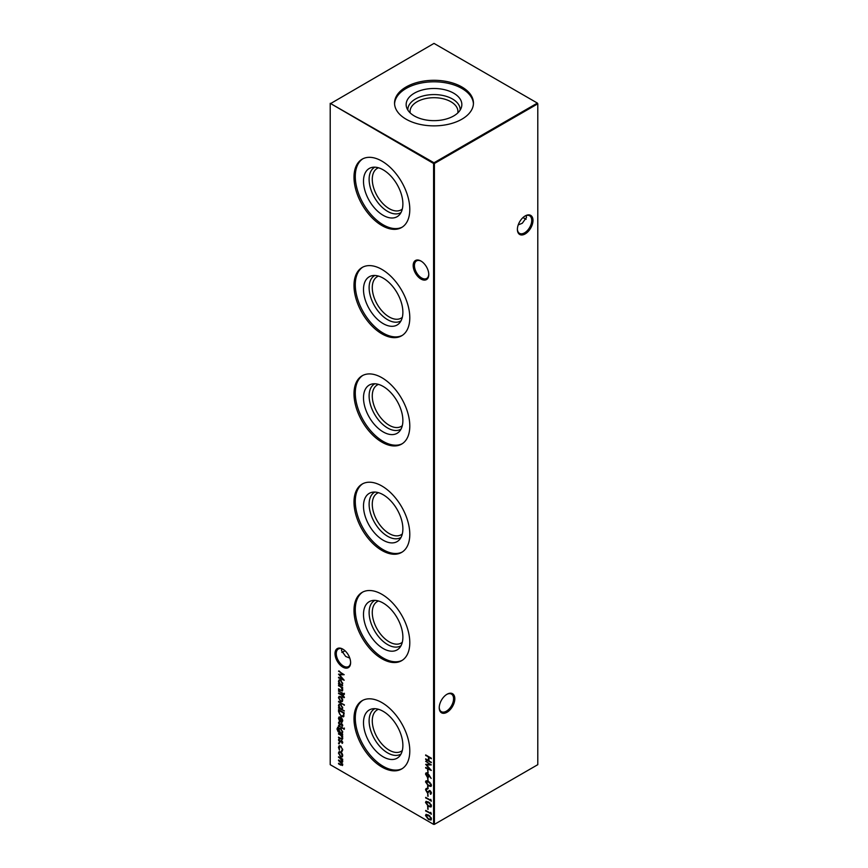 <?xml version="1.0" encoding="UTF-8"?>
<svg xmlns="http://www.w3.org/2000/svg" width="868" height="868" viewBox="0 0 868 868"><rect width="100%" height="100%" fill="white"/><g stroke="black" fill="none" stroke-linecap="round" stroke-linejoin="round"><path stroke-width="1.3" d="M420.969 279.051A11.024 6.369 60 0 1 413.179 265.543A11.024 6.369 60 0 1 420.969 261.04L420.969 261.04A11.024 6.369 60 0 1 428.77 274.548A11.024 6.369 60 0 1 420.969 279.051M421.295 261.235A10.145 5.859 -120 0 0 416.531 260.899A10.145 5.859 -120 0 0 414.98 269.026A10.145 5.859 -120 0 0 421.598 277.966A10.145 5.859 -120 0 0 426.665 278.465A10.145 5.859 -120 0 0 428.759 274.169M342.817 667.123A11.024 6.369 60 0 1 335.015 653.615A11.024 6.369 60 0 1 342.817 649.123L342.817 649.123A11.024 6.369 60 0 1 350.607 662.62A11.024 6.369 60 0 1 342.817 667.123M343.131 649.307A10.145 5.859 -120 0 0 338.368 648.982A10.145 5.859 -120 0 0 336.817 657.098A10.145 5.859 -120 0 0 343.446 666.038A10.145 5.859 -120 0 0 348.513 666.537A10.145 5.859 -120 0 0 350.607 662.251M523.154 217.401A11.024 6.369 -120 0 0 524.869 218.693M526.138 219.235A10.145 5.859 60 0 1 524.554 218.519L524.554 218.519A10.145 5.859 60 0 1 523.068 217.477M439.241 707.377A10.145 5.859 120 0 0 441.335 711.662A10.145 5.859 120 0 0 446.402 711.163A10.145 5.859 120 0 0 453.573 698.74A10.145 5.859 120 0 0 451.469 694.107A10.145 5.859 120 0 0 446.705 694.433M447.031 694.248L447.031 694.248A11.024 6.369 -60 0 1 454.821 698.74A11.024 6.369 -60 0 1 447.031 712.248A11.024 6.369 -60 0 1 439.23 707.745A11.024 6.369 -60 0 1 447.031 694.248L447.031 694.248M517.393 229.054A10.145 5.859 120 0 0 519.487 233.34A10.145 5.859 120 0 0 524.554 232.841A10.145 5.859 120 0 0 531.726 220.418A10.145 5.859 120 0 0 529.632 215.774A10.145 5.859 120 0 0 524.869 216.11M525.183 215.926L525.183 215.926A11.024 6.369 -60 0 1 532.985 220.418A11.024 6.369 -60 0 1 525.183 233.926A11.024 6.369 -60 0 1 517.393 229.423A11.024 6.369 -60 0 1 525.183 215.926L525.183 215.926M344.932 650.675A10.145 5.859 -60 0 1 343.446 651.716L343.446 651.716A10.145 5.859 -60 0 1 341.862 652.432M343.131 651.89A11.024 6.369 120 0 0 344.846 650.599M349.782 658.107L345.703 656.458L341.504 650.599L341.862 648.765M518.218 224.899L522.297 223.25L526.496 217.401L526.138 215.568M402.318 209.036A23.935 13.823 60 0 1 401.168 209.839A23.935 13.823 60 0 1 382.723 203.427A23.935 13.823 60 0 1 372.274 179.34A23.935 13.823 60 0 1 377.233 168.392A23.935 13.823 60 0 1 378.502 167.795M401.038 212.486A26.17 15.114 60 0 1 380.759 205.922A26.17 15.114 60 0 1 369.117 179.34A26.17 15.114 60 0 1 374.878 167.177M402.882 203.958A27.852 16.08 60 0 1 399.497 214.743A27.852 16.08 60 0 1 377.417 211A27.852 16.08 60 0 1 363.497 181.217A27.852 16.08 60 0 1 372.155 167.383A27.852 16.08 60 0 1 392.423 177.832A27.852 16.08 60 0 1 402.882 203.958M402.253 227.112A39.451 22.774 60 0 1 372.09 215.741A39.451 22.774 60 0 1 355.283 176.475A39.451 22.774 60 0 1 362.824 158.811M409.794 209.438A39.451 22.774 60 0 1 401.624 227.503A39.451 22.774 60 0 1 371.222 216.935A39.451 22.774 60 0 1 353.992 177.224A39.451 22.774 60 0 1 362.162 159.169A39.451 22.774 60 0 1 392.575 169.737A39.451 22.774 60 0 1 409.794 209.438M402.318 317.341A23.935 13.823 60 0 1 401.168 318.144A23.935 13.823 60 0 1 382.723 311.731A23.935 13.823 60 0 1 372.274 287.644A23.935 13.823 60 0 1 377.233 276.686A23.935 13.823 60 0 1 378.502 276.1M401.038 320.791A26.17 15.114 60 0 1 380.759 314.216A26.17 15.114 60 0 1 369.117 287.644A26.17 15.114 60 0 1 374.878 275.471M402.882 312.252A27.852 16.08 60 0 1 399.497 323.048A27.852 16.08 60 0 1 377.417 319.294A27.852 16.08 60 0 1 363.497 289.521A27.852 16.08 60 0 1 372.155 275.677A27.852 16.08 60 0 1 392.423 286.136A27.852 16.08 60 0 1 402.882 312.252M402.253 335.406A39.451 22.774 60 0 1 372.09 324.035A39.451 22.774 60 0 1 355.283 284.78A39.451 22.774 60 0 1 362.824 267.105M409.794 317.742A39.451 22.774 60 0 1 401.624 335.808A39.451 22.774 60 0 1 371.222 325.229A39.451 22.774 60 0 1 353.992 285.529A39.451 22.774 60 0 1 362.162 267.463A39.451 22.774 60 0 1 392.575 278.031A39.451 22.774 60 0 1 409.794 317.742M402.318 425.635A23.935 13.823 60 0 1 401.168 426.438A23.935 13.823 60 0 1 382.723 420.025A23.935 13.823 60 0 1 372.274 395.949A23.935 13.823 60 0 1 377.233 384.991A23.935 13.823 60 0 1 378.502 384.394M401.038 429.085A26.17 15.114 60 0 1 380.759 422.521A26.17 15.114 60 0 1 369.117 395.949A26.17 15.114 60 0 1 374.878 383.775M402.882 420.557A27.852 16.08 60 0 1 399.497 431.342A27.852 16.08 60 0 1 377.417 427.599A27.852 16.08 60 0 1 363.497 397.815A27.852 16.08 60 0 1 372.155 383.981A27.852 16.08 60 0 1 392.423 394.43A27.852 16.08 60 0 1 402.882 420.557M402.253 443.711A39.451 22.774 60 0 1 372.09 432.34A39.451 22.774 60 0 1 355.283 393.085A39.451 22.774 60 0 1 362.824 375.41M409.794 426.036A39.451 22.774 60 0 1 401.624 444.101A39.451 22.774 60 0 1 371.222 433.533A39.451 22.774 60 0 1 353.992 393.822A39.451 22.774 60 0 1 362.162 375.768A39.451 22.774 60 0 1 392.575 386.336A39.451 22.774 60 0 1 409.794 426.036M402.318 533.939A23.935 13.823 60 0 1 401.168 534.742A23.935 13.823 60 0 1 382.723 528.33A23.935 13.823 60 0 1 372.274 504.243A23.935 13.823 60 0 1 377.233 493.284A23.935 13.823 60 0 1 378.502 492.699M401.038 537.39A26.17 15.114 60 0 1 380.759 530.815A26.17 15.114 60 0 1 369.117 504.243A26.17 15.114 60 0 1 374.878 492.069M402.882 528.862A27.852 16.08 60 0 1 399.497 539.646A27.852 16.08 60 0 1 377.417 535.892A27.852 16.08 60 0 1 363.497 506.12A27.852 16.08 60 0 1 372.155 492.275A27.852 16.08 60 0 1 392.423 502.735A27.852 16.08 60 0 1 402.882 528.862M402.253 552.015A39.451 22.774 60 0 1 372.09 540.634A39.451 22.774 60 0 1 355.283 501.379A39.451 22.774 60 0 1 362.824 483.704M409.794 534.341A39.451 22.774 60 0 1 401.624 552.406A39.451 22.774 60 0 1 371.222 541.827A39.451 22.774 60 0 1 353.992 502.127A39.451 22.774 60 0 1 362.162 484.062A39.451 22.774 60 0 1 392.575 494.63A39.451 22.774 60 0 1 409.794 534.341M402.318 642.233A23.935 13.823 60 0 1 401.168 643.047A23.935 13.823 60 0 1 382.723 636.635A23.935 13.823 60 0 1 372.274 612.548A23.935 13.823 60 0 1 377.233 601.589A23.935 13.823 60 0 1 378.502 600.992M401.038 645.683A26.17 15.114 60 0 1 380.759 639.119A26.17 15.114 60 0 1 369.117 612.548A26.17 15.114 60 0 1 374.878 600.374M402.882 637.155A27.852 16.08 60 0 1 399.497 647.94A27.852 16.08 60 0 1 377.417 644.197A27.852 16.08 60 0 1 363.497 614.414A27.852 16.08 60 0 1 372.155 600.58A27.852 16.08 60 0 1 392.423 611.029A27.852 16.08 60 0 1 402.882 637.155M402.253 660.309A39.451 22.774 60 0 1 372.09 648.938A39.451 22.774 60 0 1 355.283 609.683A39.451 22.774 60 0 1 362.824 592.009M409.794 642.635A39.451 22.774 60 0 1 401.624 660.7A39.451 22.774 60 0 1 371.222 650.132A39.451 22.774 60 0 1 353.992 610.421A39.451 22.774 60 0 1 362.162 592.367A39.451 22.774 60 0 1 392.575 602.935A39.451 22.774 60 0 1 409.794 642.635M402.318 750.538A23.935 13.823 60 0 1 401.168 751.341A23.935 13.823 60 0 1 382.723 744.928A23.935 13.823 60 0 1 372.274 720.841A23.935 13.823 60 0 1 377.233 709.883A23.935 13.823 60 0 1 378.502 709.297M401.038 753.988A26.17 15.114 60 0 1 380.759 747.413A26.17 15.114 60 0 1 369.117 720.841A26.17 15.114 60 0 1 374.878 708.668M402.882 745.46A27.852 16.08 60 0 1 399.497 756.245A27.852 16.08 60 0 1 377.417 752.491A27.852 16.08 60 0 1 363.497 722.718A27.852 16.08 60 0 1 372.155 708.885A27.852 16.08 60 0 1 392.423 719.333A27.852 16.08 60 0 1 402.882 745.46M402.253 768.614A39.451 22.774 60 0 1 372.09 757.232A39.451 22.774 60 0 1 355.283 717.977A39.451 22.774 60 0 1 362.824 700.313M409.794 750.939A39.451 22.774 60 0 1 401.624 769.005A39.451 22.774 60 0 1 371.222 758.426A39.451 22.774 60 0 1 353.992 718.726A39.451 22.774 60 0 1 362.162 700.66A39.451 22.774 60 0 1 392.575 711.228A39.451 22.774 60 0 1 409.794 750.939M410.184 112.916A23.935 13.823 180 0 1 410.065 111.516A23.935 13.823 180 0 1 417.074 101.751A23.935 13.823 180 0 1 443.157 98.757A23.935 13.823 180 0 1 457.935 111.516A23.935 13.823 180 0 1 457.816 112.916M407.841 110.084A26.17 15.114 180 0 1 415.49 99.006A26.17 15.114 180 0 1 444.329 95.805A26.17 15.114 180 0 1 460.159 110.084M414.307 93.202A27.852 16.08 180 0 1 447.063 90.37A27.852 16.08 180 0 1 461.342 107.621A27.852 16.08 180 0 1 453.693 115.943A27.852 16.08 180 0 1 425.841 119.947A27.852 16.08 180 0 1 406.658 107.621A27.852 16.08 180 0 1 414.307 93.202M394.571 103.835A39.451 22.774 180 0 1 406.105 88.471A39.451 22.774 180 0 1 448.496 83.393A39.451 22.774 180 0 1 473.429 103.835M406.105 86.974A39.451 22.774 180 0 1 449.103 82.037A39.451 22.774 180 0 1 473.451 103.086A39.451 22.774 180 0 1 461.895 119.187A39.451 22.774 180 0 1 418.897 124.135A39.451 22.774 180 0 1 394.549 103.086A39.451 22.774 180 0 1 406.105 86.974M338.943 742.856L338.943 743.941L338.466 743.127L339.355 742.617M339.41 743.67L338.889 742.889M342.741 738.342L340.647 738.918L338.542 737.702L338.542 737.116L341.417 738.701L342.231 737.941L341.146 735.695L338.542 733.514L342.665 735.901L342.665 736.487L341.927 736.053L342.741 738.342L342.307 739.341M341.417 738.701L342.643 737.594M343.967 728.295L343.967 729.38L343.533 728.588L344.39 728.057M344.401 729.087L343.956 728.35M338.249 727.753L337.457 729.087L339.334 732.05L338.542 729.695L339.171 728.295L340.614 728.447L342.741 732.136L341.949 733.558L342.665 734.567L338.129 731.767L336.947 728.849L338.336 727.612M337.522 727.286L338.249 727.167M343.988 716.143L341.298 716.556L338.542 711.641L338.542 709.623L344.184 712.878L343.402 716.87M338.542 701.344L344.336 705.272L338.542 701.344M344.401 697.33L343.771 697.677L342.665 695.962L342.665 696.961L342.166 696.668L342.166 695.669L338.542 692.99L342.665 694.704L344.401 697.33M343.967 693.532L343.967 694.617L343.533 693.825L344.39 693.293M344.401 694.324L343.956 693.586M427.544 769.883L428.119 772.715L427.544 769.883M427.544 777.902L428.119 780.744L427.544 777.902M427.544 785.92L428.119 788.762L427.544 785.92M427.544 793.439L428.119 796.281L427.544 793.439M338.542 671.181L344.184 674.718L339.551 674.816L344.184 680.262L338.542 677.865L338.542 677.279L342.6 678.993L338.542 674.165L342.61 674.154L338.965 670.899M338.542 685.221L342.665 687.597L342.665 688.183L341.927 687.76L342.741 690.038L342.307 691.036L338.542 689.398L338.542 688.812L341.417 690.407L342.231 689.648L341.146 687.391L338.542 685.221M341.417 690.407L342.643 689.29M427.544 806.48L428.119 809.323L427.544 806.48M430.734 799.298L431.309 801.218L425.667 797.366L430.734 800.296L430.734 799.298M342.741 764.665L340.777 765.142L338.542 763.851L338.542 763.265L340.777 764.556L342.231 764.274L338.542 760.596L338.542 760.01L340.636 761.225L342.231 761.008L338.542 756.755L342.665 759.131L342.665 759.717L341.949 759.305L342.741 761.399L341.742 762.343L342.361 765.543M342.741 761.399L341.742 762.343L342.545 762.126M342.654 764.024L341.959 764.925L342.654 764.003L341.2 764.317M342.144 761.464L342.643 760.683M330.209 103.802L330.209 764.675L433.588 824.361L433.588 163.488L330.209 103.325L434 162.772L537.379 103.086L434 43.4L330.209 103.802M425.667 754.921L431.309 758.176L431.309 758.762L428.987 757.428L428.987 760.769L431.309 762.69L425.667 759.435L425.667 758.849L428.412 760.433L428.412 757.091L425.667 754.921M342.057 753.326L342.741 755.54L342.057 756.961L340.592 756.766L338.466 753.077L339.062 751.688L340.592 751.829L342.057 753.326M425.515 802.477L426.004 801.403L428.488 802.01L431.45 805.905L430.962 807.001L428.488 806.437L425.515 802.477L426.231 801.316M430.734 812.329L431.309 814.249L425.667 810.408L430.734 813.327L430.734 812.329M342.665 685.677L338.542 683.886L338.542 683.3L339.258 683.713L338.466 681.304L339.106 679.915L340.614 680.067L342.741 683.789L341.905 685.243L342.665 685.677M425.515 815.508L426.004 814.434L428.488 815.041L431.45 818.936L430.962 820.032L428.488 819.468L425.515 815.508L426.231 814.347M428.868 791.92L427.045 792.408L425.515 789.663L426.752 788.394L426.101 789.999L427.056 791.822L430.137 790.759L431.45 793.124L430.495 794.318L430.875 792.734L430.159 791.356L428.249 792.43M426.014 788.567L426.752 788.394M427.034 789.11L426.101 789.999M427.609 791.909L429.28 790.629M430.962 794.133L430.593 793.385M430.148 793.58L431.255 792.148M430.626 791.149L429.432 791.366M425.515 781.916L426.004 780.842L428.488 781.45L431.45 785.345L430.962 786.441L428.488 785.876L425.515 781.916L426.231 780.755M428.879 774.723L431.146 778.422L428.868 775.384L428.434 777.185L427.251 777.055L425.515 774.028L426.004 772.911L427.24 773.041L428.879 774.723M425.667 761.355L431.309 764.892L426.676 764.99L431.309 770.437L425.667 768.039L425.667 767.453L429.725 769.178L425.667 764.339L429.736 764.328L426.079 761.073M338.542 690.646L342.665 693.619L338.542 690.646M342.057 698.013L342.741 700.216L342.057 701.637L340.592 701.442L338.466 697.753L339.062 696.375L340.592 696.516L342.057 698.013M344.336 710.87L338.542 708.114L338.542 707.529L339.258 707.941L338.466 705.543L339.106 704.143L340.614 704.295L342.741 708.028L341.873 709.449L344.336 710.87M338.976 718.541L339.605 721.178L338.466 718.324L338.997 717.001L340.592 717.152L341.97 718.498L342.741 720.809L341.927 722.252L340.495 721.948L340.495 717.684L338.976 718.541L339.638 717.478M342.166 722.154L340.495 721.948M338.542 725.409L342.665 728.382L338.542 725.409M342.741 725.442L342.155 726.332L341.677 724.216L339.659 724.975L338.466 722.892L339.03 721.85L339.638 724.379L341.656 723.619L342.741 725.442L342.361 726.212M341.797 725.724L342.654 724.91L341.677 724.216M342.545 726.039L342.101 723.977L340.592 724.954M338.987 723.283L339.03 721.85M339.41 722.458L338.976 723.153M340.039 724.444L341.026 723.467M342.741 742.498L342.155 743.377L341.677 741.261L339.659 742.021L338.466 739.937L339.03 738.896L339.638 741.424L341.656 740.664L342.741 742.498L342.361 743.258M341.797 742.769L342.654 741.956L341.677 741.261M342.545 743.084L342.101 741.022L340.592 741.999M338.987 740.328L339.03 738.896M339.41 739.503L338.976 740.198M340.039 741.489L341.026 740.512M342.741 749.887L341.775 751.514L342.654 749.312L340.614 746.578L339.475 746.469L339.421 750.158L338.466 747.381L339.128 745.829L340.571 745.97L342.741 749.887M342.144 751.395L341.938 750.657M341.515 750.874L342.231 749.551M434.412 824.361L537.791 764.675L537.791 103.802L434.412 163.488L434.412 824.361L433.588 824.361L434.412 824.361M434 162.772L433.588 163.488L434.412 163.488L434 162.772M537.379 103.086L537.791 103.802L537.379 103.086M431.309 758.285L428.987 757.428M431.309 762.212L425.667 759.435M428.412 757.091L428.412 760.433M428.835 756.853L425.667 755.507M342.665 759.24L341.949 759.305M342.545 765.381L338.542 763.851M341.894 762.256L338.542 760.596M342.383 761.41L342.654 760.769M342.079 759.229L338.542 757.33M342.48 756.722L340.592 756.766M341.015 756.527L340.31 755.995M339.008 753.782L338.466 753.077M338.889 752.838L339.29 751.59M341.319 752.382L339.67 752.209M341.949 756.136L342.621 754.617M340.592 756.18L341.753 756.288L342.231 755.247L340.592 752.415L339.442 752.296L338.976 753.37L340.592 756.18M431.309 800.73L425.667 797.952M431.146 806.849L428.488 806.437M428.901 806.198L427.175 804.886M426.21 803.453L425.938 802.238M430.691 806.188L431.125 804.56M430.105 803.182L428.901 802.357L426.514 802.585M431.287 805.341L428.488 802.596L426.101 802.824L426.709 801.967M426.101 802.824L428.488 805.851L430.929 806.112M428.119 808.835L427.544 808.987M427.957 808.748L427.957 806.719M431.309 813.772L425.667 810.994M342.665 687.706L341.927 687.76M342.502 690.874L338.542 689.398M341.84 690.168L342.654 689.409L341.84 690.168M342.035 687.695L341.146 687.391M341.558 687.152L338.542 685.807M342.665 685.785L338.542 683.886M338.997 681.977L338.466 681.304M338.889 681.065L339.323 679.807M341.319 680.61L339.692 680.458M341.949 684.461L342.621 682.888M340.592 684.483L341.742 684.613L342.231 683.507L340.614 680.642L339.453 680.545L338.976 681.619L340.592 684.483M343.978 674.555L339.551 674.816M343.739 679.644L338.542 677.865M339.594 674.794L339.052 674.165M338.965 670.942L342.61 674.154M431.146 819.891L428.488 819.468M428.901 819.229L427.175 817.927M426.21 816.484L425.938 815.269M430.691 819.229L431.125 817.602M430.105 816.213L428.901 815.388L426.514 815.627M431.287 818.383L428.488 815.627L426.101 815.866L426.709 815.009M426.101 815.866L428.488 818.893L430.929 819.142M428.119 795.804L427.544 795.956M427.957 795.706L427.957 793.688M426.188 790.585L425.515 789.663M425.938 789.424L427.164 788.155M427.457 788.871L426.514 789.75L427.457 788.871M428.51 791.258L429.693 790.39M430.571 793.341L431.287 792.484L430.571 793.341M429.28 791.681L427.045 792.408M427.468 792.159L426.926 791.746M428.119 788.285L427.544 788.426M427.957 788.187L427.957 786.158M431.146 786.3L428.488 785.876M428.901 785.638L427.175 784.336M426.21 782.893L425.938 781.677M430.691 785.638L431.125 784.01M430.105 782.621L428.901 781.797L426.514 782.035M431.287 784.791L428.488 782.035L426.101 782.274L426.709 781.417M426.101 782.274L428.488 785.301L430.929 785.551M428.119 780.256L427.544 780.408M427.957 780.169L427.957 778.14M428.618 777.034L427.251 777.055M427.664 776.817L427.056 776.35M426.188 775.005L425.515 774.028M425.938 773.789L426.231 772.824M427.219 776.459L428.759 775.395L427.631 776.22L428.759 775.395L427.631 773.377L426.101 774.386L427.219 776.459L428.336 775.634L427.219 773.616L426.101 774.386M428.119 772.238L427.544 772.39M427.957 772.14L427.957 770.122M431.092 764.73L426.676 764.99M430.853 769.818L425.667 768.039M426.709 764.968L426.177 764.339M426.079 761.117L429.736 764.328M342.665 693.131L338.542 691.232M344.39 697.557L343.771 697.677M342.665 695.962L343.24 696.288M342.578 696.429L342.166 695.669M342.578 695.431L338.542 693.575M342.48 701.398L340.592 701.442M341.015 701.203L340.31 700.671M339.008 698.458L338.466 697.753M338.889 697.514L339.29 696.266M341.319 697.069L339.67 696.895M341.949 700.823L342.621 699.304M340.592 700.856L341.753 700.975L342.231 699.923L340.592 697.102L339.442 696.971L338.976 698.046L340.592 700.856M344.336 704.794L338.542 701.93M344.336 710.979L338.542 708.114M338.997 706.216L338.466 705.543M338.889 705.304L339.323 704.046M341.319 704.838L339.692 704.686M341.949 708.689L342.621 707.116M340.592 708.711L341.742 708.841L342.231 707.745L340.614 704.881L339.453 704.783L338.976 705.858L340.592 708.711M339.562 714.071L338.965 709.861M343.609 716.718L341.298 716.556M341.71 716.317L340.668 715.525M343.142 716.057L344.021 712.888L339.117 710.534L339.269 713.236L341.298 715.97L343.446 715.503L343.609 713.127L339.117 710.534M343.869 715.254L343.359 715.97M339.062 719.214L338.466 718.324M338.889 718.086L339.236 716.903M340.918 721.709L340.495 717.684M340.918 717.445L339.399 718.303M341.417 721.416L342.621 719.876M341.959 721.471L341.005 721.655L342.231 720.538L341.005 718.042L341.005 721.655M342.665 734.078L338.542 731.529M337.5 729.684L336.947 728.849M337.37 728.61L338.672 726.928M339.062 730.259L338.542 729.695M338.965 729.456L339.388 728.198M341.308 728.979L339.735 728.805M341.959 732.787L342.621 731.268M340.625 732.798L341.764 732.939L342.231 731.887L340.603 729.022L339.507 728.892L339.052 730.021L340.625 732.798M342.665 727.894L338.542 725.995M342.654 724.91L342.035 725.583M340.712 724.878L339.659 724.975M338.889 722.653L339.442 721.612M341.439 723.228L340.462 723.966M342.665 735.999L341.927 736.053M342.502 739.178L338.542 737.702M341.84 738.462L342.654 737.702L341.84 738.462M342.035 735.988L341.146 735.695M341.558 735.456L338.542 734.1M342.654 741.956L342.035 742.639M340.712 741.923L339.659 742.021M338.889 739.699L339.442 738.657M341.439 740.274L340.462 741.012M341.222 746.458L340.614 746.578M341.037 746.339L339.703 746.382M339.019 748.205L338.466 747.381M338.889 747.131L339.345 745.731"/></g></svg>
